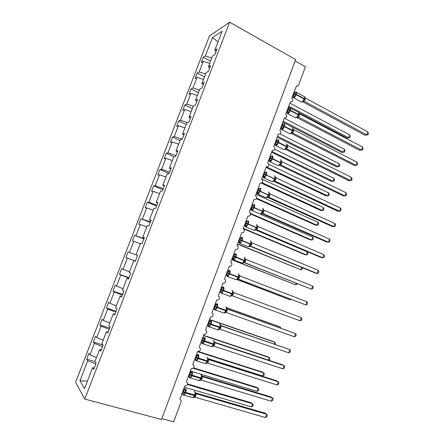 <?xml version="1.0" encoding="UTF-8"?>
<svg xmlns="http://www.w3.org/2000/svg" width="444" height="444" viewBox="0 0 444 444"><rect width="100%" height="100%" fill="white"/><g stroke="black" fill="none" stroke-linecap="round" stroke-linejoin="round"><path stroke-width="0.67" d="M209.468 35.97L75.624 382.262L84.798 399.078L229.648 22.2L209.468 35.97M94.938 361.605L86.685 359.185L88.911 353.418L89.971 354.873L96.515 357.509M94.283 367.965L92.58 367.726L84.51 388.7L79.97 380.786L87.723 360.695L86.685 359.185M87.723 360.695L95.821 363.975M295.171 60.961L305.4 66.739L298.668 84.887C298.202 85.903 297.463 86.258 296.459 85.964L291.725 98.041C293.456 100.433 293.007 101.732 290.376 101.931L285.764 114.125C287.501 116.578 287.018 117.865 284.315 117.993L279.892 130.353C281.485 132.806 280.958 134.077 278.31 134.166L273.726 146.503L273.987 146.659C275.441 149.106 274.869 150.355 272.277 150.411L267.677 162.809L268.043 163.042C269.364 165.479 268.753 166.711 266.217 166.733L261.594 179.187L262.071 179.504C263.253 181.929 262.609 183.133 260.129 183.128L255.483 195.643L256.06 196.048C257.12 198.446 256.438 199.628 254.012 199.6L249.339 212.171L250.011 212.665C250.954 215.035 250.238 216.2 247.863 216.15L243.173 228.782L243.923 229.354C244.761 231.696 244.011 232.839 241.691 232.778L236.979 245.465L237.801 246.126C238.533 248.435 237.762 249.55 235.487 249.484L230.752 262.232L231.646 262.965C232.284 265.24 231.485 266.345 229.254 266.267L224.498 279.076L225.447 279.881C226.002 282.123 225.18 283.205 222.993 283.128L218.215 295.998L219.219 296.875C219.691 299.084 218.853 300.15 216.7 300.072L211.899 312.998L212.954 313.941C213.353 316.117 212.498 317.166 210.378 317.088L205.555 330.081L206.649 331.085C206.987 333.228 206.116 334.265 204.029 334.193L199.184 347.241L200.316 348.307C200.594 350.421 199.706 351.443 197.647 351.376L192.779 364.485L193.945 365.601C194.172 367.688 193.268 368.698 191.236 368.637L186.347 381.812L187.546 382.978C187.718 385.037 186.802 386.036 184.798 385.986L179.881 399.223L181.108 400.433L181.052 401.864L173.654 421.8L161.816 418.642M108.103 332.051L106.449 331.701L101.859 343.623L103.097 345.055L93.301 342.046L95.521 336.308L96.637 337.595L103.18 340.198M89.971 354.873L94.4 343.39L93.301 342.046M94.4 343.39L102.492 346.625M109.629 328.083L99.889 324.986L102.098 319.275L103.274 320.407L109.807 322.971M96.637 337.595L101.049 326.174L99.889 324.986M101.049 326.174L109.135 329.359M116.123 311.205L106.449 308.008L108.641 302.32L109.879 303.296L116.411 305.822M103.274 320.407L107.664 309.035L106.449 308.008M107.664 309.035L115.745 312.176M122.583 294.405L112.976 291.109L115.163 285.448L122.977 288.755M109.879 303.296L114.247 291.974L112.976 291.109M114.247 291.974L122.328 295.077M129.015 277.683L119.469 274.287L121.645 268.653L129.515 271.772M116.45 286.263L120.801 274.997L119.469 274.287M120.801 274.997L128.871 278.055M137.562 255.467L128.105 251.937L137.573 255.439M135.42 261.039L125.935 257.542L135.392 261.111M143.928 238.922L134.526 235.298L144.05 238.606M129.504 252.442L133.811 241.286L132.373 240.881L134.526 235.298M133.811 241.286L140.332 243.684M150.261 222.455L140.926 218.737L150.494 221.85M135.986 235.653L140.276 224.542L138.778 224.292L140.926 218.737M140.276 224.542L146.786 226.906M156.566 206.066L147.291 202.248L148.857 202.303L156.91 205.172M142.435 218.936L146.703 207.881L145.155 207.781L147.291 202.248M146.703 207.881L153.213 210.212M162.843 189.755L153.63 185.842L155.25 185.742L163.298 188.572M148.857 202.303L153.108 191.297L151.504 191.342L153.63 185.842M153.108 191.297L159.612 193.595M169.086 173.51L159.934 169.503L161.61 169.264L169.652 172.044M155.25 185.742L159.479 174.792L157.82 174.986L159.934 169.503M159.479 174.792L165.978 177.056M173.97 156.743L166.217 153.247L167.943 152.858L175.979 155.6M161.61 169.264L165.817 158.364L164.108 158.702L166.217 153.247M165.817 158.364L172.316 160.589M180.02 140.565L172.466 137.063L174.248 136.53L182.256 139.222M167.943 152.858L172.133 142.008L170.368 142.491L172.466 137.063M172.133 142.008L178.621 144.2M186.191 124.531L178.688 120.951L180.519 120.274L187.49 122.588M174.248 136.53L178.416 125.724L176.601 126.357L178.688 120.951M178.416 125.724L184.904 127.889M192.341 108.569L184.882 104.912L186.763 104.096L193.245 106.216M180.519 120.274L184.671 109.524L182.806 110.29L184.882 104.912M184.671 109.524L191.153 111.655M198.457 92.679L191.048 88.944L192.979 87.99L199.456 90.077M186.763 104.096L190.892 93.39L188.978 94.306L191.048 88.944M190.892 93.39L197.375 95.488M204.545 76.862L197.186 73.055L199.167 71.956L205.639 74.015M192.979 87.99L197.092 77.334L195.127 78.388L197.186 73.055M197.092 77.334L203.568 79.404M92.58 367.726L93.734 369.397L96.093 363.259L94.922 361.649L99.534 349.667L101.21 349.961M106.449 331.701L107.731 333.011L110.068 326.934L108.763 325.685L113.331 313.819L114.957 314.224M113.331 313.819L114.674 314.957L117.005 308.907L115.634 307.831L120.18 296.026L121.784 296.487M120.18 296.026L121.589 296.992L123.904 290.975L122.472 290.071L126.995 278.321L128.571 278.832M126.995 278.321L128.466 279.115L130.769 273.127L129.276 272.394L133.777 260.706L135.331 261.266M133.777 260.706L135.309 261.322L137.601 255.367L136.047 254.806L140.526 243.173L142.119 243.623L144.4 237.695L142.785 237.301L147.242 225.724L148.895 226.007L151.165 220.107L149.489 219.885L153.924 208.364L155.639 208.48L157.898 202.608L156.16 202.547L160.578 191.087L162.349 191.037L164.596 185.192L162.804 185.298L167.194 173.893L169.025 173.676L171.262 167.865L169.408 168.132L173.782 156.782L175.669 156.405L177.894 150.621L175.985 151.049L180.336 139.749L182.284 139.216L184.499 133.461L182.534 134.049L186.857 122.805L188.861 122.111L191.064 116.383L189.044 117.127L193.351 105.938L195.41 105.089L197.602 99.384L195.527 100.288L199.811 89.15L201.926 88.145L204.112 82.473L201.976 83.528L206.244 72.444L208.414 71.29L210.584 65.64L208.397 66.85L212.643 55.822L214.868 54.507L217.027 48.89L214.785 50.25L222.133 31.174L212.41 37.657L205.328 56L211.794 58.02M137.596 255.383L136.047 254.806M144.306 237.934L142.785 237.301M150.988 220.568L149.489 219.885M157.637 203.285L156.16 202.547M164.252 186.086L162.804 185.298M170.835 168.97L169.408 168.132M177.389 151.931L175.985 151.049M183.91 134.982L182.534 134.049M190.404 118.11L189.044 117.127M196.859 101.315L195.527 100.288M203.291 84.604L201.976 83.528M209.69 67.976L208.397 66.85M205.328 56L203.297 57.232L201.243 62.543L203.263 61.355L209.729 63.387M210.606 61.117L203.297 57.232M216.056 51.421L214.785 50.25M103.097 345.055L100.749 351.16L99.534 349.667M122.994 269.314L127.323 258.103M128.105 251.937L125.935 257.542M199.167 71.956L203.263 61.355M218.026 41.83L212.41 37.657M229.648 22.2L295.682 59.59L161.494 419.502L84.798 399.078M79.97 380.786L87.446 381.063M295.271 92.446L295.798 92.174L296.475 92.513L295.449 94.472L294.955 96.609L292.796 97.186L293.667 97.874L293.096 97.625M367.943 134.826L366.877 134.937L367.959 131.918L368.376 133.622L367.943 134.826L364.974 135.231L366.877 134.937L304.418 101.321L302.908 101.559L304.495 98.901L304.384 96.537M364.974 135.231L302.664 101.743M304.406 101.332L302.736 101.804M367.959 131.918L305.528 98.141L304.418 101.321M294.006 91.908L296.475 92.513M292.64 95.577L293.567 95.488L294.749 92.308M292.824 95.083L293.517 95.46M294.955 96.609L293.567 95.488M303.069 100.977L304.362 101.299M304.578 96.897L305.528 98.141M298.801 112.676L346.936 138.056L348.662 137.784L349.706 134.904L289.838 103.125M349.706 134.904L350.138 136.53L349.728 137.673L348.662 137.784L288.722 106.127M289.71 107.886L288.339 107.165M349.728 137.673L346.936 138.056M289.322 108.353L289.904 108.064L290.576 108.419L289.538 110.406L289.05 112.537L286.918 113.02L287.817 113.742L287.229 113.486M362.537 147.031L362.964 148.707L362.532 149.917L361.449 150.061L362.537 147.031L299.694 113.936L298.573 117.133L296.925 117.538L359.568 150.288L361.449 150.061L298.573 117.133L297.064 117.377L298.646 114.73L298.834 112.765L298.529 112.315M288.089 107.831L290.576 108.419M286.735 111.472L287.651 111.416L288.839 108.219M286.907 111.022L287.601 111.389M289.05 112.537L287.651 111.416M297.219 116.811L298.523 117.111M298.729 112.721L299.694 113.936M280.808 127.445L281.712 127.417L282.906 124.209L283.982 124.031L284.648 124.398L283.599 126.407L283.111 128.538L281.046 128.938M291.081 133.339L354.14 165.407L355.999 165.257L292.707 133.017L291.192 133.261L292.768 130.636L292.962 128.638L292.646 128.166M292.701 133.022L291.086 133.328M357.087 162.21L357.531 163.853L357.098 165.068L355.999 165.257L357.087 162.21L293.884 129.831L292.707 133.017M282.151 123.821L284.648 124.398M280.958 127.028L281.663 127.389M282.245 128.71L281.679 127.411L283.111 128.538M291.336 132.723L292.657 132.989M292.857 128.61L293.834 129.809M276.185 139.893L278.693 140.454L277.778 142.102L277.15 144.605L275.108 144.905M285.253 149.228L348.69 180.591L350.521 180.514L286.813 148.968L285.298 149.223L286.863 146.614L287.068 144.578L286.735 144.084M286.807 148.973L285.342 149.223M351.62 177.456L352.075 179.065L351.642 180.286L350.521 180.514L351.62 177.456L287.945 145.749L286.813 148.968M274.847 143.484L275.746 143.49L276.889 140.243M274.986 143.112L275.696 143.462M277.15 144.605L275.746 143.49M276.945 140.265L278.693 140.454M285.431 148.701L286.763 148.945M286.957 144.572L287.945 145.749M270.862 156.36L272.055 156.171L272.71 156.577L271.645 158.636L271.162 160.75L269.136 160.95M279.426 165.207L343.218 195.837L345.027 195.837L280.897 164.996L279.37 165.251L280.935 162.665L281.146 160.584L280.797 160.073M346.126 192.768L346.598 194.344L346.159 195.565L345.027 195.837L346.126 192.768L282.084 161.783L280.897 164.996L279.481 165.174M270.191 156.033L270.901 156.377L272.072 155.899M268.864 159.601L269.752 159.64L270.901 156.377M268.986 159.268L269.702 159.612M271.162 160.75L269.752 159.64M270.957 156.399L272.71 156.577M279.498 164.757L280.841 164.974M281.03 160.606L282.029 161.76M282.778 122.128L341.741 152.42L343.451 152.214L344.494 149.323L284.254 118.16M344.494 149.323L344.944 150.916L344.527 152.07L343.451 152.214L283.133 121.173M277.2 137.152L336.53 166.844L338.217 166.705L339.266 163.803L280.12 134.005M339.266 163.803L339.727 165.362L339.31 166.522L338.217 166.705L277.522 136.286M271.595 152.248L331.296 181.324L332.961 181.252L334.016 178.338L274.769 149.284M334.016 178.338L334.493 179.87L334.071 181.035L332.961 181.252L271.889 151.465M265.967 167.405L326.04 195.865L327.683 195.865L328.743 192.935L268.814 164.347M328.743 192.935L329.232 194.439L328.81 195.604L327.683 195.865L266.517 166.844M264.796 172.538L266.05 172.355L266.7 172.777L265.767 174.47L265.146 176.973L263.142 177.067M273.56 181.246L337.718 211.155L339.505 211.227L274.947 181.097L273.421 181.357L274.975 178.788L275.197 176.668L274.83 176.129M274.947 181.097L273.565 181.196L274.947 181.097M340.609 208.142L341.097 209.685L340.653 210.917L339.505 211.227L340.609 208.142L276.09 177.844L274.897 181.074M264.169 172.25L266.7 172.777M262.854 175.791L263.73 175.857L264.94 172.605M262.959 175.497L263.681 175.835M265.146 176.973L263.73 175.857M273.537 180.886L274.053 180.93M275.08 176.718L276.09 177.844M261.505 183.172L320.762 210.467L322.388 210.534L323.448 207.592L261.683 178.949M323.448 207.592L323.954 209.063L323.526 210.234L322.388 210.534L262.149 182.756M258.73 188.817L260.018 188.611L260.661 189.055L259.723 190.77L259.102 193.262L257.564 193.545L257.12 193.268M267.61 197.33L332.195 226.534L333.96 226.684L268.975 197.269L267.443 197.536L268.992 194.983L269.219 192.824L268.836 192.258M335.07 223.587L335.57 225.097L335.126 226.329L333.96 226.684L335.07 223.587L270.119 194L268.975 197.269L267.782 197.314M258.119 188.539L260.661 189.055M256.815 192.052L257.681 192.158L258.896 188.889M256.904 191.802L257.625 192.13M259.102 193.262L257.681 192.158M267.549 197.086L268.925 197.247M269.097 192.896L270.119 194M256.41 198.707L315.468 225.125L317.066 225.263L318.132 222.311L255.977 194.306M318.132 222.311L318.648 223.748L318.226 224.925L317.066 225.263L256.615 198.185M252.603 205.15L253.957 204.939L254.601 205.4L253.646 207.143L253.03 209.635L251.504 209.868L250.61 208.752M261.438 213.786L262.981 211.25L263.214 209.046L262.82 208.458M329.504 239.1L330.02 240.57L329.576 241.814L328.388 242.208L329.504 239.1L264.125 210.234L262.92 213.492L328.388 242.208L326.651 241.98L261.782 213.558M262.976 213.514L261.916 213.503M252.042 204.9L254.601 205.4M250.749 208.391L251.604 208.525L252.825 205.245M250.821 208.181L251.548 208.502M251.964 207.004L254.201 207.781L252.159 210.5L251.065 209.54M253.03 209.635L251.604 208.525M261.533 213.359L262.92 213.492M263.087 209.152L264.125 210.234M250.549 213.964L310.145 239.849L311.727 240.049L312.792 237.09L260.317 214.141M251.493 210.278L250.25 209.734M312.792 237.09L313.325 238.5L312.898 239.677L311.727 240.049L250.438 213.409M244.65 224.803L245.499 224.975L246.797 221.251L248.507 221.828L247.397 223.987L246.931 226.079L245.421 226.262L244.994 225.896M255.4 230.109L256.943 227.594L257.181 225.347L256.771 224.731M323.915 254.673L324.447 256.116L323.998 257.359L322.799 257.798L323.915 254.673L258.103 226.54L256.893 229.814L322.799 257.798L321.079 257.498L255.877 229.826M255.478 230.048L256.943 229.837L255.811 229.731M245.937 221.34L248.507 221.828M244.711 224.636L245.443 224.947M246.931 226.079L245.499 224.975M255.494 229.709L256.893 229.814M257.054 225.485L258.103 226.54M243.212 228.682L304.8 254.628L306.36 254.9L307.437 251.926L255.566 229.925M307.437 251.926L307.975 253.308L307.548 254.49L306.36 254.9L243.34 228.338M240.637 238.051L240.704 237.662L241.752 237.829L242.385 238.328L241.414 240.115L240.803 242.596L239.305 242.735L238.889 242.33M249.339 246.509L250.877 244.017L251.121 241.714L250.694 241.07M318.304 270.324L318.848 271.728L318.398 272.977L317.177 273.46L318.304 270.324L252.053 242.924L250.838 246.209L317.177 273.46L315.484 273.077L249.966 246.181M249.434 246.437L250.888 246.231L250.166 246.143M239.804 237.856L242.385 238.328M238.528 241.292L239.366 241.497L240.593 238.184M238.572 241.17L239.31 241.475M240.803 242.596L239.366 241.497M249.423 246.137L250.838 246.209M250.993 241.891L252.053 242.924M237.462 244.167L300.976 269.819L237.557 243.911M302.42 267.715L302.181 269.369L300.976 269.819L301.82 267.471M233.866 254.54L234.521 254.523L234.582 254.157L236.236 254.9L235.253 256.715L234.643 259.191L233.161 259.285L232.773 258.813M243.251 262.987L244.783 260.511L245.038 258.158L244.594 257.487M312.665 286.036L313.225 287.407L312.776 288.661L311.538 289.188L312.665 286.036L245.97 259.379L244.755 262.682L311.538 289.188L244.028 262.604M243.356 262.898L244.805 262.698L244.25 262.593M233.644 254.451L236.236 254.9M232.379 257.859L233.2 258.097L234.438 254.767M232.406 257.775L233.15 258.069M234.643 259.191L233.2 258.097M243.323 262.637L244.755 262.682M244.899 258.369L245.97 259.379M231.685 259.723L295.565 284.793L231.746 259.557M297.03 283.633L296.786 284.304L295.565 284.793L296.115 283.272M228.432 270.723L227.456 271.112L228.383 271.062L228.432 270.723L230.059 271.556L229.071 273.393L228.46 275.868L226.989 275.913L226.623 275.385M237.135 279.537L238.656 277.084L238.928 274.686L238.461 273.976M307.004 301.82L307.575 303.152L307.126 304.412L305.866 304.984L307.004 301.82L239.865 275.907L238.639 279.226L305.866 304.984L238.189 279.148M238.694 279.248L238.406 279.171M227.45 271.118L230.059 271.556M226.196 274.497L227.012 274.769L227.528 272.827L228.954 270.657M226.212 274.464L226.956 274.747L226.951 275.896M228.46 275.868L227.012 274.769M237.196 279.209L238.639 279.226M238.783 274.925L239.865 275.907M236.996 279.592L290.132 299.828L237.079 279.537M226.607 275.535L225.913 275.269M291.098 299.417L290.132 299.828L290.382 299.139M226.645 275.635L225.885 275.341M222.25 287.368L221.273 287.762L222.211 287.684L222.25 287.368L223.854 288.289L222.849 290.148L222.244 292.618L220.79 292.613L220.446 292.03M230.991 296.165L232.506 293.734L232.784 291.275M300.177 320.851L232.501 295.848L233.733 292.518L301.315 317.671L301.903 318.97L301.454 320.235L300.177 320.851L301.315 317.671M221.234 287.867L223.854 288.289M219.985 291.225L220.79 291.525L222.039 288.167M222.244 292.618L220.79 291.525M231.041 295.865L232.501 295.848M232.634 291.558L233.733 292.518M215.063 304.49L216.045 304.09L217.616 305.095L216.605 306.987L216 309.446L214.563 309.39L214.202 308.88M224.819 312.87L226.323 310.456L226.623 307.975L226.113 307.176M294.461 336.785L295.754 336.13L296.209 334.854L295.604 333.594L294.461 336.785L226.329 312.548L227.567 309.202L295.604 333.594L227.139 308.935M227.322 309.074L226.651 308.125M214.985 304.695L215.74 304.961L215.001 304.651M213.731 308.069L214.546 308.358L215.74 304.961M216 309.446L214.546 308.358L214.58 309.401M215.795 304.984L217.616 305.095M224.858 312.593L226.329 312.548M226.457 308.269L227.567 309.202M279.998 327.888L280.297 327.056L226.545 307.748M216.206 304.029L215.346 303.724M280.874 328.199L280.297 327.056L278.849 326.44L226.496 307.625M216.328 303.974L215.379 303.629M226.063 311.144L225.669 311M208.819 321.29L209.807 320.89L211.35 321.983L210.328 323.898L209.729 326.357L208.308 326.251L208.02 325.641L208.686 325.613L208.319 325.291M218.614 329.653L220.119 327.261L220.429 324.736L219.897 323.881M288.717 352.791L290.026 352.092L290.487 350.81L289.865 349.583L288.717 352.791L220.135 329.331L221.378 325.963L289.865 349.583L220.779 325.53M220.94 325.691L220.457 324.869M208.708 321.595L209.468 321.861L208.741 321.512M207.448 324.986L208.264 325.269L209.468 321.861M207.997 325.89L207.653 325.058M209.729 326.357L208.264 325.269M209.524 321.878L211.35 321.983M218.648 329.404L220.135 329.331M220.252 325.058L221.378 325.963M274.192 343.956L274.803 342.274L209.44 319.63M275.13 344.278L275.43 343.456L274.803 342.274L273.376 341.58L209.507 319.441M202.553 338.173L203.541 337.773L205.056 338.95L203.874 341.297L203.43 343.34L202.02 343.19L201.476 342.096M212.382 346.514L213.88 344.144L214.208 341.575L213.647 340.67M282.95 368.87L284.277 368.12L284.737 366.838L284.105 365.651L282.95 368.87L213.908 346.187L215.157 342.807L284.105 365.651L282.556 364.802L214.452 342.224M214.574 342.385L215.207 342.824L214.23 341.691M202.403 338.578L203.169 338.833L202.447 338.45M201.138 341.985L201.959 342.257L203.169 338.833L204.456 338.334M203.43 343.34L201.959 342.257M203.224 338.85L205.056 338.95M212.41 346.287L213.908 346.187M214.019 341.924L215.157 342.807M268.365 360.095L269.286 357.553L203.507 335.603M268.853 360.262L269.48 359.923L269.924 358.702L269.286 357.553L267.882 356.787L203.607 335.325M196.254 355.133L197.247 354.728L198.734 355.999L197.691 357.964L197.097 360.406L195.704 360.206L195.249 359.207M206.427 363.236L207.614 361.1L207.959 358.491L207.376 357.531M277.156 385.02L278.505 384.226L278.965 382.933L278.316 381.785L277.156 385.02L207.653 363.12L208.908 359.723L278.316 381.785L276.795 380.852L208.125 359.007M208.214 359.157L208.958 359.74L207.975 358.586M196.065 355.644L196.836 355.888L196.131 355.466M194.794 359.068L195.621 359.329L196.836 355.888M197.097 360.406L195.621 359.329M196.892 355.905L198.734 355.999M206.138 363.253L207.653 363.12M207.759 358.869L208.908 359.723M198.263 351.465L262.36 372.055L263.742 372.893L264.396 374.014L263.952 375.241L262.632 375.974L263.742 372.893L197.547 351.654M262.632 375.974L207.97 358.569M196.753 354.995L196.353 354.867M189.927 372.177L190.92 371.767L192.38 373.121L191.175 375.53L190.737 377.555L189.36 377.3L188.966 376.39M199.905 380.408L201.315 378.144L201.676 375.485L201.071 374.47M271.334 401.237L272.705 400.399L273.171 399.101L272.499 397.991L271.334 401.237L201.365 380.131L202.631 376.723L272.499 397.991L271.007 396.975L201.781 375.879M201.842 376.007L202.68 376.734L201.687 375.557M189.699 372.788L190.476 373.027L189.782 372.566M188.423 376.223L189.255 376.479L190.476 373.027M190.737 377.555L189.255 376.479M190.532 373.038L192.38 373.121M199.839 380.297L201.365 380.131M201.465 375.89L202.631 376.723M193.529 367.854L256.821 387.384L258.175 388.306L258.846 389.388L258.402 390.62L257.059 391.392L258.175 388.306L193.123 368.254M257.059 391.392L190.359 371.001M184.454 388.972L185.997 390.332L184.782 392.762L184.343 394.783L182.984 394.477L182.706 393.667M193.551 397.535L194.994 395.26L195.366 392.557L194.738 391.48M265.49 417.532L266.877 416.644L267.344 415.345L266.661 414.269L265.49 417.532L195.055 397.225L196.32 393.8L266.661 414.269L265.19 413.17L195.432 392.84M195.471 392.946L196.376 393.817M183.3 390.01L184.082 390.237L183.4 389.743M182.018 393.467L182.856 393.711L184.082 390.237M184.343 394.783L182.856 393.711M184.143 390.254L185.997 390.332M193.506 397.424L195.055 397.225M195.144 392.996L196.32 393.8M187.634 383.949L251.254 402.786L253.269 404.828L252.825 406.066L251.465 406.882L252.586 403.779L187.479 384.532M251.465 406.882L184.343 387.207M293.917 93.995L296.148 94.689C295.443 96.376 294.633 97.43 293.717 97.863L301.593 102.087C302.525 101.67 303.341 100.627 304.04 98.951L305.045 99.994M295.088 92.202L295.943 92.019C296.686 91.969 296.803 92.735 296.287 94.306L296.148 94.689L304.04 98.951L304.179 98.568C304.689 97.003 304.562 96.237 303.801 96.276L296.542 92.341M305.183 99.617L304.179 98.568L296.287 94.306L294.061 93.617M300.921 101.765L301.637 102.109L304.057 101.238L302.758 101.804M294.078 96.814L293.495 95.46M292.851 97.197L292.38 96.287M288.006 109.923L290.237 110.623C289.532 112.315 288.728 113.353 287.823 113.742L295.748 117.882C296.675 117.505 297.486 116.478 298.185 114.802L299.206 115.801M289.172 108.07L290.015 107.881C290.787 107.831 290.903 108.619 290.376 110.24L290.237 110.623L298.185 114.802L298.324 114.419C298.845 112.804 298.712 112.016 297.924 112.055L290.631 108.208M299.345 115.418L298.324 114.419L290.376 110.24L288.15 109.54M295.11 117.549L295.754 117.882L298.024 116.944M288.173 112.726L287.584 111.389M286.963 113.048L286.491 112.132M296.942 117.538L298.518 117.105M282.068 125.918L284.299 126.634C283.611 128.288 282.828 129.304 281.946 129.681L281.335 129.426M289.272 133.4L289.932 133.733C290.826 133.367 291.619 132.362 292.302 130.719L293.34 131.674M284.088 123.809C284.859 123.782 284.976 124.592 284.443 126.246L284.299 126.634L292.302 130.719L292.441 130.336C292.968 128.693 292.84 127.878 292.052 127.9M293.484 131.291L292.441 130.336L284.443 126.246L282.212 125.53M283.283 124.32L283.755 123.954M280.786 127.5L281.64 127.389M281.052 128.971L280.58 128.055M276.101 141.986L278.333 142.713C277.667 144.328 276.906 145.321 276.046 145.693L275.419 145.443M283.405 149.328L284.082 149.661C284.959 149.301 285.725 148.318 286.391 146.714L287.451 147.619M278.149 139.81C278.91 139.821 279.015 140.659 278.477 142.324L278.333 142.713L286.391 146.714L286.53 146.331C287.063 144.672 286.941 143.828 286.169 143.806M287.595 147.236L286.53 146.331L278.477 142.324L276.246 141.603M277.272 140.371L277.772 139.965M276.285 144.766L275.674 143.462M275.114 144.966L274.642 144.045M270.107 158.131L272.344 158.869C271.695 160.445 270.951 161.416 270.113 161.783L269.475 161.533M277.517 165.329L278.21 165.662C279.06 165.307 279.809 164.347 280.453 162.782L281.535 163.642M272.189 155.877C272.932 155.933 273.032 156.804 272.488 158.48L272.344 158.869L280.453 162.782L280.597 162.393C281.13 160.722 281.019 159.857 280.258 159.79M281.679 163.253L272.488 158.48L270.252 157.742M271.234 156.488L271.761 156.049M270.302 160.894L269.68 159.607M269.153 161.033L268.676 160.112M264.086 174.348L266.322 175.097L264.158 177.944L263.503 177.694M271.6 181.407L272.305 181.74C273.138 181.391 273.865 180.447 274.486 178.921L275.591 179.731M266.195 172.017C266.927 172.122 267.016 173.016 266.467 174.708L266.322 175.097L274.486 178.921L274.631 178.532C275.175 176.851 275.069 175.952 274.32 175.841M275.735 179.343L264.236 173.959M265.173 172.683L265.723 172.205M264.285 177.101L263.658 175.83M263.159 177.173L262.682 176.251M258.042 190.637L260.278 191.403L258.175 194.183L257.503 193.939M265.656 197.563L266.378 197.885L268.498 195.132L269.625 195.893M260.178 188.234C260.894 188.384 260.972 189.305 260.423 191.009L260.278 191.403L268.498 195.132L268.642 194.744C269.186 193.051 269.092 192.124 268.359 191.969M269.763 195.504L258.186 190.248M259.085 188.95L259.657 188.428M258.247 193.379L257.609 192.124M257.143 193.39L256.66 192.463M259.685 213.792L251.482 210.256M261.982 213.386L260.417 214.113L262.476 211.422L263.625 212.132M254.135 204.523C254.834 204.717 254.906 205.672 254.345 207.387L254.201 207.781L262.476 211.422L262.62 211.028C263.17 209.324 263.087 208.369 262.371 208.169M263.769 211.744L252.109 206.61M252.969 205.294L253.568 204.728M252.181 209.729L251.532 208.497M252.542 205.122L252.864 204.906M262.97 213.514L261.494 213.736M245.859 223.449L248.096 224.231L246.115 226.895L245.427 226.651M253.691 230.103L254.434 230.414L256.432 227.783L257.598 228.444M248.063 220.89C248.745 221.129 248.807 222.111 248.246 223.837L248.096 224.231L256.432 227.783L256.577 227.389C257.132 225.669 257.054 224.686 256.355 224.442M257.742 228.055L246.009 223.049M246.831 221.711L247.452 221.101M246.081 226.157L245.427 224.947M245.016 226.04L244.539 225.114M246.353 221.517L246.797 221.251M239.727 239.965L241.969 240.765L240.043 243.362L239.344 243.129M247.669 246.487L248.418 246.792L250.355 244.217L251.548 244.833M241.963 237.329C242.629 237.612 242.679 238.628 242.113 240.365L241.969 240.765L250.355 244.217L250.505 243.823C251.06 242.091 250.999 241.081 250.311 240.792M251.693 244.439L239.877 239.566M240.665 238.206L241.314 237.546M239.205 242.707L239.255 241.458M239.96 242.663L239.294 241.469M249.811 246.148L248.418 246.792L239.444 243.195L238.434 241.547M240.115 237.984L240.704 237.662M233.566 256.56L235.808 257.37L233.938 259.912L233.239 259.679M241.614 262.948L242.374 263.248L244.256 260.733L245.465 261.294M235.831 253.846C236.486 254.179 236.53 255.217 235.958 256.971L235.808 257.37L244.256 260.733L244.4 260.334C244.966 258.591 244.91 257.553 244.233 257.215M245.61 260.9L233.716 256.16M234.471 254.778L235.148 254.068M233.089 259.263L233.117 258.064L233.805 259.241M232.784 258.996L232.301 258.064M233.816 254.517L234.582 254.157M245.066 258.325L245.193 258.658M227.378 273.232L229.62 274.053L227.805 276.54L227.4 276.568L236.297 279.781L238.123 277.322L239.355 277.833M235.536 279.492L236.297 279.781L237.54 279.215M229.676 270.44C230.314 270.818 230.347 271.889 229.77 273.654L229.62 274.053L238.123 277.322L238.273 276.923C238.839 275.169 238.794 274.098 238.134 273.715M239.505 277.439L227.528 272.827M227.622 275.896L226.94 274.742M226.623 275.585L226.14 274.653M238.689 279.248L238.256 279.154M238.095 279.148L237.251 279.443M221.162 289.982L223.404 290.814L221.645 293.245L220.934 293.023M229.431 296.115L230.192 296.392L231.962 293.989L233.222 294.45M223.487 287.113C224.109 287.534 224.131 288.633 223.554 290.409L223.404 290.814L231.962 293.989L232.112 293.589C232.684 291.819 232.65 290.72 232.007 290.293M233.366 294.05L221.306 289.577M222.006 288.156L222.733 287.329M220.779 292.607L220.762 291.514M221.417 292.635L220.735 291.503M220.44 292.252L219.952 291.32M221.972 288.139L223.232 287.729M214.913 306.804L217.155 307.653L215.451 310.029L214.741 309.818M223.299 312.815L224.059 313.087L225.774 310.733L227.056 311.139M217.277 303.857C217.882 304.329 217.893 305.461 217.31 307.248L217.155 307.653L225.774 310.733L225.924 310.328C226.501 308.547 226.479 307.42 225.852 306.943L225.785 306.921M227.206 310.739L215.063 306.404M215.174 309.446L214.541 308.358M214.224 308.996L213.747 308.075M215.723 304.956L217.005 304.523M225.341 312.559L224.947 312.765M208.636 323.715L210.883 324.575L209.229 326.895L208.514 326.69M217.138 329.598L217.893 329.853L219.558 327.55L220.862 327.911M209.912 320.862L211.033 320.685C211.622 321.201 211.622 322.361 211.033 324.164L210.883 324.575L219.558 327.55L219.708 327.15C220.291 325.352 220.274 324.192 219.663 323.67L219.53 323.621M221.012 327.506L208.785 323.304M208.353 326.273L208.303 325.286M208.908 326.334L208.896 325.663M209.451 321.85L210.745 321.389M202.331 340.698L204.579 341.569L202.975 343.845L202.264 343.645M210.944 346.459L211.699 346.703L213.314 344.455L214.641 344.755M203.63 337.751L204.756 337.584C205.333 338.156 205.322 339.344 204.728 341.164L204.579 341.569L213.314 344.455L213.464 344.045C214.052 342.241 214.047 341.048 213.453 340.476L213.242 340.409M214.791 344.35L202.481 340.287M202.092 343.229L202.031 342.291M202.608 343.306L202.064 342.302M195.993 357.764L198.246 358.652L196.686 360.872L195.982 360.678M204.723 363.397L205.472 363.636L207.043 361.433L208.386 361.682M197.314 354.717L198.457 354.567C199.017 355.183 198.995 356.41 198.396 358.241L198.246 358.652L207.043 361.433L207.193 361.022C207.781 359.202 207.786 357.981 207.209 357.365L206.926 357.27M208.536 361.277L196.148 357.353M195.81 360.267L195.732 359.374M196.281 360.356L195.776 359.396M196.82 355.877L198.135 355.361M189.627 374.908L191.88 375.807L190.371 377.983L189.666 377.8M198.474 380.425L199.217 380.647L200.738 378.488L202.109 378.688M190.97 371.756L192.124 371.634C192.668 372.3 192.635 373.554 192.03 375.396L191.88 375.807L200.738 378.488L200.888 378.077C201.482 376.246 201.498 374.997 200.938 374.325L200.583 374.214M202.259 378.277L189.782 374.497M189.494 377.389L189.41 376.545M189.927 377.483L189.466 376.568M190.459 373.016L191.791 372.466M183.233 392.135L185.487 393.051L184.021 395.177L183.328 394.999M192.197 397.53L192.929 397.735L194.405 395.626L195.798 395.771M184.604 388.877L185.764 388.772C186.291 389.488 186.247 390.776 185.636 392.635L185.487 393.051L194.405 395.626L194.555 395.216C195.155 393.367 195.182 392.085 194.633 391.369L194.211 391.242M195.948 395.36L183.389 391.719M183.15 394.594L183.056 393.795M183.538 394.694L183.117 393.828M184.066 390.232L185.409 389.654M183.566 389.299L184.565 388.883M183.655 394.228L182.739 394.067L183.017 394.71L184.021 395.177L192.929 397.735L193.701 397.419M195.366 392.557L196.376 393.811M296.459 85.964L296.176 86.064M280.564 128.1L281.868 129.67L289.932 133.733L292.019 132.817M282.922 124.215L284.06 123.821M274.686 144.095L275.885 145.671L284.082 149.661L286.041 148.779M276.917 140.254L278.083 139.827M275.802 143.523L274.797 143.623M268.72 159.99L269.874 161.738L278.21 165.662L280.059 164.813M269.863 159.701L268.77 159.862M263.897 175.957L262.837 176.151L263.836 177.883L272.305 181.74L273.554 181.208M264.824 172.555L266.039 172.05M257.909 192.285L256.898 192.457L257.775 194.095L266.378 197.885L268.026 197.119M258.774 188.783L259.984 188.273M252.736 205.05L253.896 204.562M251.887 208.691L250.927 208.841L251.082 209.668M245.01 225.985L245.582 226.751L254.434 230.414L255.911 229.726M246.431 221.55L247.785 220.929M245.837 225.175L244.905 225.302L245.01 225.979M240.226 238.034L241.641 237.368M239.754 241.73L238.85 241.841L238.916 242.485M233.644 258.364L232.756 258.452L233.283 259.712L242.374 263.248L243.689 262.643M234.132 254.512L235.475 253.885M228.011 271.062L229.287 270.468M227.095 276.307L226.623 275.136L227.506 275.069M221.334 291.858L220.457 291.897L220.879 292.985L230.192 296.392L231.363 295.865M232.162 294.6L232.301 294.278M232.778 291.27L232.301 290.537M221.867 287.684L223.066 287.135M215.129 308.724L214.258 308.735L214.641 309.74L224.059 313.087L225.158 312.587M216.173 304.051L216.816 303.868M208.003 325.896L208.369 326.573L217.893 329.853L218.753 329.526M202.636 342.685L201.731 342.812L202.076 343.484L202.975 343.845L211.699 346.703L212.515 346.398M213.42 345.249L213.692 344.649M213.459 345.171L213.686 344.661M196.342 359.784L195.432 359.818L195.749 360.478L196.686 360.872L205.472 363.636L206.377 363.242M190.015 376.967L189.1 376.901L189.399 377.555L190.371 377.983L199.217 380.647L200.061 380.286M194.389 396.62L194.811 395.754M194.411 396.592L194.805 395.759"/></g></svg>
